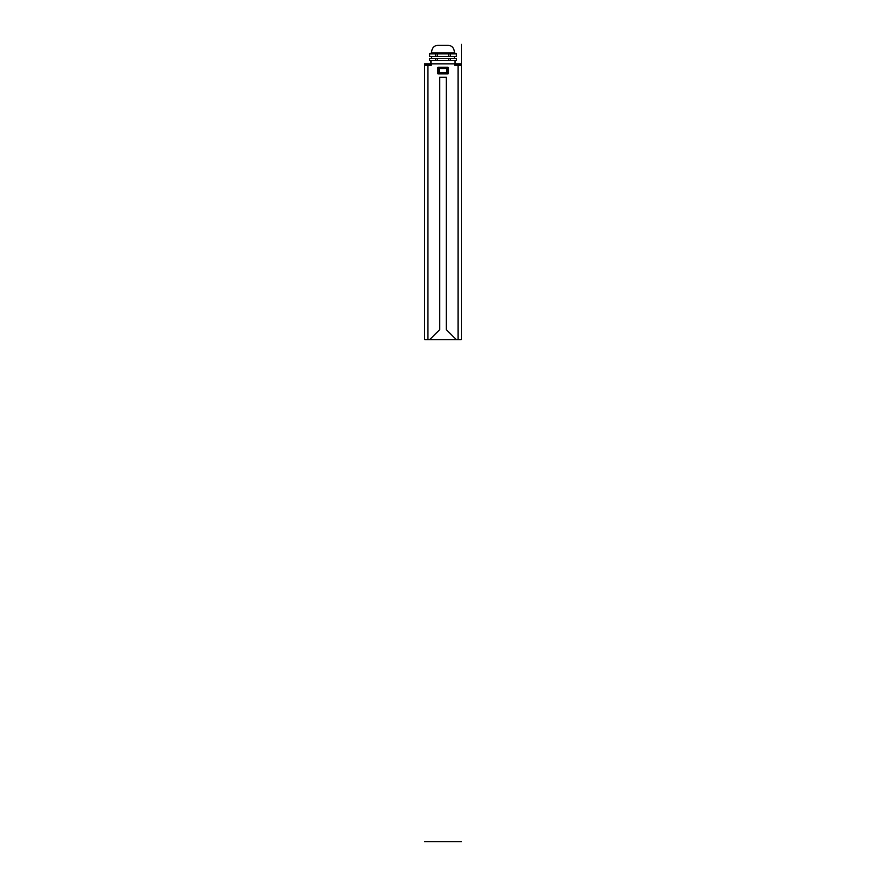 <?xml version="1.0" encoding="UTF-8"?>
<svg xmlns="http://www.w3.org/2000/svg" width="886" height="886" viewBox="0 0 886 886"><rect width="100%" height="100%" fill="white"/><g stroke="black" fill="none" stroke-linecap="round" stroke-linejoin="round"><path stroke-width="1.33" d="M429.61 339.648L461.407 339.648L461.407 65.199L454.717 65.199L454.717 63.858L424.593 63.858L424.593 339.648L429.61 339.648L439.655 329.614L439.655 77.248L446.345 77.248L446.345 329.614L456.39 339.648M424.593 65.199L431.283 65.199L431.283 63.858M461.407 65.199L461.407 63.858L454.717 63.858M430.95 60.514L430.95 63.858M455.05 60.514L455.05 63.858M453.433 60.514L456.39 60.514L456.39 58.509L429.61 58.509L429.61 60.514L453.433 60.514M456.356 60.514L456.356 58.509M450.52 58.509L450.52 60.514M437.163 58.509L437.163 60.514M448.837 60.514L448.837 58.509M429.644 58.509L429.644 60.514M435.48 60.514L435.48 58.509M431.615 56.494L431.615 58.509M454.385 56.494L454.385 58.509M429.61 56.494L456.39 56.494L456.39 53.825L429.61 53.825L429.61 56.494M456.356 56.494L456.356 53.825M454.385 52.883L431.615 52.883C431.692 48.353 433.708 45.817 437.64 45.264L448.36 45.264C452.292 45.817 454.308 48.353 454.385 52.883L456.39 53.825M431.615 52.883L429.61 53.825M450.52 53.825L450.52 56.494M448.837 56.494L448.837 53.825M437.163 53.825L437.163 56.494M435.48 56.494L435.48 53.825M429.644 53.825L429.644 56.494M446.677 72.563L448.017 73.903L437.983 73.903L437.983 67.214L448.017 67.214L448.017 73.903L446.677 72.563L446.677 68.543L448.017 67.214L446.677 68.543L439.323 68.543L437.983 67.214L439.323 68.543L439.323 72.563L437.983 73.903L439.323 72.563L446.677 72.563M461.407 44.3L461.407 63.858M424.593 841.7L461.407 841.7M427.938 63.858L427.938 339.648M458.062 339.648L458.062 63.858"/></g></svg>

